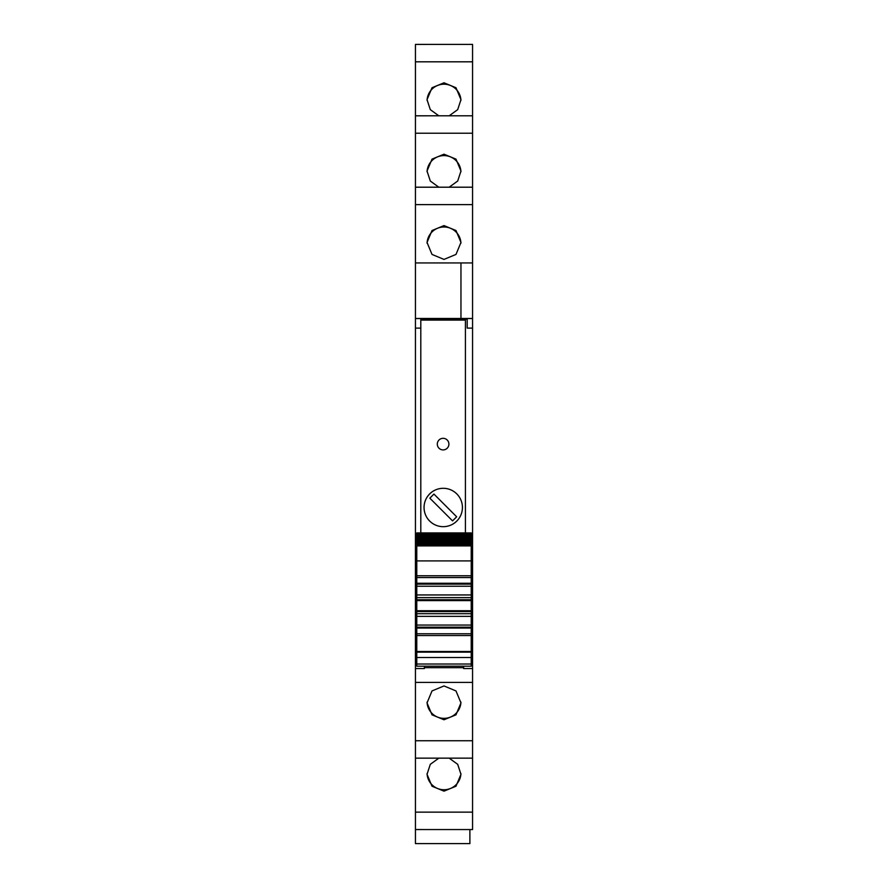 <?xml version="1.0" encoding="UTF-8"?>
<svg xmlns="http://www.w3.org/2000/svg" width="888" height="888" viewBox="0 0 888 888"><rect width="100%" height="100%" fill="white"/><g stroke="black" fill="none" stroke-linecap="round" stroke-linejoin="round"><path stroke-width="1.33" d="M420.801 328.105L415.44 328.105L415.44 318.537L420.801 318.537L420.801 320.069L465.423 320.069L465.423 532.922M415.44 204.617L415.44 262.948L460.961 262.948L460.961 318.481L415.44 318.481L415.44 262.948L472.56 262.948L472.56 115.795L415.44 115.806L415.44 204.617L472.56 204.617M415.44 187.202L472.56 187.202L415.44 187.19M415.44 61.816L415.44 115.795L472.56 115.795L472.56 44.4L415.44 44.411L415.44 61.816L472.56 61.816M415.44 44.411L472.56 44.4M472.56 829.547L472.56 812.143L415.44 812.143L415.44 829.547L472.56 829.559L415.44 829.547L415.44 843.6L469.885 843.6L469.885 829.559M415.44 812.143L415.44 758.152L472.56 758.152L472.56 812.143M415.44 328.105L415.44 758.152L472.56 758.152L472.56 668.564L463.636 668.564L463.636 666.2M415.44 318.537L460.961 318.47L460.961 262.948M420.801 319.181L467.199 319.181M472.56 318.537L467.199 318.537L467.199 328.105L472.56 328.105L472.56 318.47L460.961 318.47M415.44 560.139L416.783 560.139M415.44 569.563L416.783 569.563M415.44 662.692L416.783 662.692M415.44 663.58L416.783 663.58M415.44 668.564L424.364 668.564L424.364 666.2M424.364 668.564L424.364 667.676L463.636 667.676M444 685.947L432.012 690.931L427.039 702.896L432.012 714.829L444 719.768L455.988 714.829L460.961 702.896L455.988 690.931L444 685.947M449.184 758.163L457.697 764.324L460.961 774.292L455.988 786.224L444 791.164L432.012 786.224L427.039 774.292L430.303 764.324L438.816 758.163M472.56 280.952L472.56 283.028M438.816 115.795L430.303 109.635L427.039 99.667L432.012 87.734L444 82.795L455.988 87.734L460.961 99.667L457.697 109.635L449.184 115.795M449.184 187.19L457.697 181.03L460.961 171.062L455.988 159.13L444 154.19L432.012 159.13L427.039 171.062L430.303 181.03L438.816 187.19M444 259.407L455.988 254.434L460.961 242.457L455.988 230.525L444 225.585L432.012 230.525L427.039 242.457L432.012 254.434L444 259.407M472.56 318.47L472.56 262.948M471.217 560.139L472.56 560.139L472.56 569.563L471.217 569.563M472.56 668.564L472.56 663.58L471.217 663.58M460.939 702.175A16.961 16.905 0 0 1 444 718.359A16.961 16.905 0 0 1 427.061 702.175M460.939 773.57A16.961 16.905 0 0 1 444 789.754A16.961 16.905 0 0 1 427.061 773.57M427.061 100.388A16.961 16.905 180 0 1 444 84.205A16.961 16.905 180 0 1 460.939 100.388M427.061 171.784A16.961 16.905 180 0 1 444 155.6A16.961 16.905 180 0 1 460.939 171.784M427.061 243.179A16.961 16.905 180 0 1 444 226.995A16.961 16.905 180 0 1 460.939 243.179M471.217 662.692L472.56 662.692L472.56 569.563M472.56 663.58L472.56 662.692M472.56 569.596L471.217 569.596M472.56 560.139L472.56 328.105M416.783 652.136L471.217 652.136L471.217 651.515L416.783 651.515L416.783 666.155M471.217 652.136L471.217 666.155M471.217 651.515L471.217 613.686L416.783 613.686L416.783 633.766L471.217 633.766L416.783 633.766L416.783 635.553L471.217 635.553M416.783 651.515L416.783 635.553M416.783 625.063L471.217 625.063M416.783 626.184L416.783 628.038L471.217 628.038M416.783 616.361L471.217 616.361M416.783 613.686L471.217 613.686L471.217 577.544L416.783 577.544L416.783 613.686M416.783 597.624L471.217 597.624M416.783 594.949L471.217 594.949M416.783 582.45L416.783 584.126L471.217 584.126L471.217 583.272L416.783 583.272M416.783 586.247L471.217 586.247M471.217 577.544L416.783 577.544L416.783 560.905L471.217 560.905L471.217 577.544M416.783 560.905L416.783 545.898L471.217 545.898L471.217 560.905M471.217 545.898L416.783 545.898M416.783 545.066L471.217 544.855L416.783 545.066M471.217 544.289L471.217 544.855M416.783 544.289L416.783 544.855M416.783 544.089L471.217 543.756L416.783 544.089M471.217 543.101L471.217 543.756M416.783 543.101L416.783 543.756M416.783 542.934L471.217 542.479L416.783 542.934M471.217 541.724L471.217 542.479M416.783 541.724L416.783 542.479M416.783 541.591L416.783 541.014L471.217 541.014L471.217 541.591L416.783 541.591M471.217 540.17L471.217 541.014M416.783 540.17L416.783 541.014M416.783 540.071L416.783 539.382L471.217 539.382L471.217 540.071L416.783 540.071M471.217 538.439L471.217 539.382M416.783 538.439L416.783 539.382M416.783 538.361L416.783 537.573L471.217 537.573L471.217 538.361L416.783 538.361M416.783 537.573L416.783 536.485L471.217 536.485L471.217 537.573M416.783 536.485L416.783 535.597L471.217 535.597L471.217 536.485L416.783 536.485M416.783 535.597L416.783 534.443L471.217 534.443L471.217 535.597M471.217 533.866L471.217 534.443L416.783 534.443L416.783 533.033L471.217 533.033L471.217 533.866L416.783 533.866M416.783 533.033L471.217 533.033M420.801 320.069L420.801 532.922M448.906 444.122A5.805 5.805 180 0 0 443.112 438.317A5.805 5.805 180 0 0 437.307 444.122A5.805 5.805 180 0 0 443.112 449.916A5.805 5.805 180 0 0 448.906 444.122A5.805 5.805 180 0 0 443.112 438.317A5.805 5.805 180 0 0 437.307 444.122A5.805 5.805 180 0 0 443.112 449.916A5.805 5.805 180 0 0 448.906 444.122M462.426 507.481A19.192 19.192 180 0 0 443.245 488.3A19.192 19.192 180 0 0 424.053 507.481A19.192 19.192 180 0 0 443.245 526.673A19.192 19.192 180 0 0 462.426 507.481M433.932 494.072L429.836 498.179L452.547 520.89L456.654 516.794L433.932 494.072M415.44 660.317L416.783 660.317M415.44 682.406L472.56 682.406M415.44 740.747L472.56 740.747M415.44 133.222L472.56 133.222M471.217 660.317L472.56 660.317M415.44 569.596L416.783 569.596M415.44 579.498L416.783 579.498M471.217 579.498L472.56 579.498M415.44 574.758L416.783 574.758M471.217 574.758L472.56 574.758M415.44 573.16L416.783 573.16M471.217 573.16L472.56 573.16M416.783 664.024L471.217 664.024M416.783 657.531L471.217 657.531M471.217 627.183L416.783 627.183M416.783 611.566L471.217 611.566M471.217 610.722L416.783 610.722M416.783 600.588L471.217 600.588M471.217 599.744L416.783 599.744M416.783 575.757L471.217 575.757M416.783 532.922L471.217 532.922M416.783 666.2L471.217 666.2"/></g></svg>
